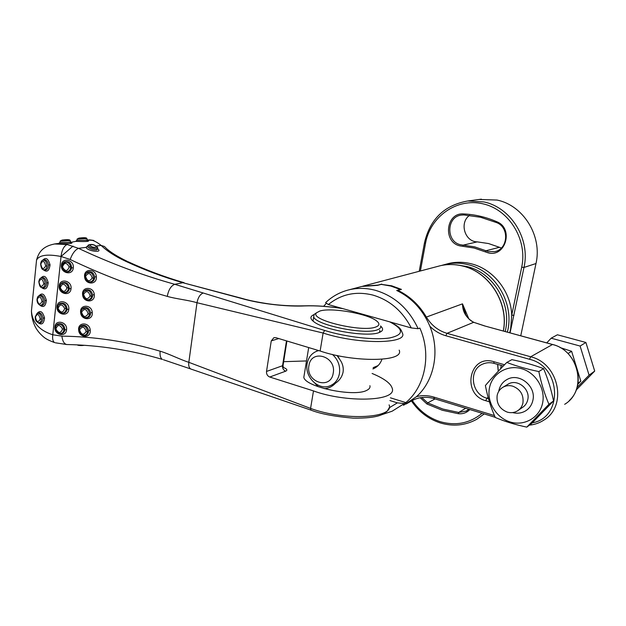 <?xml version="1.0" encoding="UTF-8"?>
<svg xmlns="http://www.w3.org/2000/svg" width="626" height="626" viewBox="0 0 626 626"><rect width="100%" height="100%" fill="white"/><g stroke="black" fill="none" stroke-linecap="round" stroke-linejoin="round"><path stroke-width="0.94" d="M505.151 331.506C512.287 304.346 493.398 272.521 466.91 266.559L459.101 265.26M441.494 265.463L445.54 264.336C452.888 262.654 460.337 262.756 467.888 264.626C495.409 270.792 514.963 303.97 507.342 332.101M469.844 409.537C466.722 412.784 462.872 414.169 458.302 413.7L442.253 410.241L426.955 404.02L420.273 397.729M421.767 397.502L427.699 402.894L442.84 409.044L458.702 412.456L466.307 411.047L468.819 409.224M462.739 246.308L460.118 245.908C442.637 242.465 445.782 212.37 463.6 213.935C474.923 214.452 485.979 217.05 496.77 221.714C514.189 228.42 505.432 258.045 487.803 252.732L474.14 248.029L462.739 246.308L463.154 245.142L474.719 246.887L488.374 251.582L494.72 251.644C508.069 249.344 509.658 227.543 496.739 222.653L480.549 217.261L463.952 214.953L461.55 215.07C446.369 216.432 445.735 241.879 460.713 244.774L463.154 245.142L477.255 241.871C464.735 241.792 459.132 222.66 469.508 215.383M446.088 264.188L448.834 263.46C456.135 261.793 463.545 261.887 471.049 263.742C493.053 268.922 510.933 291.301 511.732 315.144L510.652 328.9L509.705 332.75M501.379 247.974L488.523 243.545L477.255 241.871M520.754 335.771L535.989 263.53C542.445 236.041 523.406 205.32 496.974 200.046L479.203 199.451M424.491 242.786L424.483 242.841C430.039 219.077 444.476 205.125 467.802 200.985L483.804 201.916C510.949 207.37 530.566 239.093 523.985 267.443L510.057 332.844M514.001 315.34L511.732 315.144L521.701 267.2C527.695 239.648 509.055 209.483 482.834 203.786C456.698 197.683 430.234 216.604 425.531 243.271L420.39 270.98M381.688 284.415L391.719 285.808L401.43 289.392L397.964 290.401L397.846 291.02M529.463 425.14C534.659 424.631 539.424 422.973 543.751 420.171C567.766 406.219 559.026 363.307 530.676 356.781L446.995 333.329C438.153 330.677 431.259 325.215 426.306 316.952C419.201 304.972 409.756 296.121 397.964 290.401L398.097 291.145M406.024 404.044L413.559 399.826C420.069 396.907 426.987 396.524 434.303 398.66L495.205 417.299M473.945 322.32C468.655 320.269 465.634 314.682 465.83 314.839L462.489 303.853C462.544 311.873 466.268 318.024 473.671 322.296L484.469 325.896L552.39 344.488C579.332 350.521 587.517 390.984 564.652 404.318M552.492 344.457L484.469 325.896M484.587 325.872L473.671 322.296L446.995 333.329L445.79 335.732L529.541 359.293C561.412 366.578 563.345 417.605 532.311 422.847M488.476 398.676L486.903 398.206C471.347 394.31 468.232 369.833 482.646 364.129C486.277 362.532 490.088 362.282 494.086 363.377L503.281 366.014M381.743 284.102L378.159 285.073L362.712 286.215L440.172 265.753C447.582 264.062 455.102 264.164 462.731 266.058C489.313 272.114 508.907 303.187 503.312 330.998M504.525 364.747L493.781 361.679C469.297 353.831 461.245 394.38 485.745 400.71L489.399 401.814M494.47 415.594L433.881 397.087C427.941 395.311 422.151 395.17 416.493 396.641L403.496 405.304M416.493 396.641C434.287 380.858 440.188 351.061 429.874 326.256C434.452 330.841 439.757 333.994 445.79 335.732M381.93 414.655L392.15 411.196L405.844 402.612C425.265 386.5 431.611 354.261 419.85 328.055L418.121 328.713C408.88 308.861 394.662 296.067 375.475 290.331C366.656 287.983 358.009 287.772 349.519 289.697C340.395 291.865 332.414 296.184 325.59 302.655L328.368 304.549C341.225 294.11 356.053 290.949 372.861 295.073C389.63 300.042 402.432 310.997 411.282 327.938L418.121 328.713M429.874 326.256C422.879 309.753 411.83 297.827 396.72 290.48L400.202 289.47L390.843 286.059L381.242 284.376L377.65 285.346L361.797 286.458L358.667 287.287M404.099 403.512L397.346 402.862L388.965 407.98M389.896 400.538L397.346 402.862M390.397 397.807L405.844 402.612M411.282 327.938L328.368 304.549M326.428 303.234L323.642 306.294M381.962 359.254C380.272 363.98 377.251 367.204 372.908 368.933L373.996 368.471M380.663 326.115C382.776 327.993 383.151 329.636 381.805 331.029L379.145 332.539C368.025 337.414 324.698 330.348 314.049 321.889C309.917 318.798 309.87 316.396 313.916 314.675M369.911 385.679C370.404 387.564 369.332 389.129 366.672 390.381C354.222 397.283 305.277 387.056 303.821 377.321L304.299 374.395M84.087 335.481L84.62 335.489C86.834 335.239 88.141 333.924 88.556 331.53L88.571 330.45C87.46 326.083 85.042 324.511 81.317 325.739L79.846 327.226C84.001 324.722 86.584 326.201 87.577 331.67L87.577 331.67C86.951 334.519 85.277 335.677 82.546 335.153L82.546 335.153C80.347 334.292 79.142 332.617 78.931 330.129M90.238 330.285C91.169 338.525 79.056 338.165 78.641 329.996C77.694 321.764 89.862 322.061 90.238 330.285L88.571 330.45M86.482 317.844L86.49 317.844C88.775 317.64 90.136 316.302 90.567 313.837L90.582 312.75C89.502 308.407 87.1 306.81 83.383 307.984L81.873 309.455C86.044 306.99 88.618 308.493 89.588 313.955L89.588 313.962C88.931 316.889 87.202 318.055 84.4 317.445L84.393 317.445C82.264 316.545 81.098 314.878 80.903 312.444M92.257 312.593C93.188 320.888 81.02 320.582 80.605 312.358C79.658 304.064 91.881 304.306 92.257 312.593L90.582 312.75M87.75 300.01L88.368 300.057C90.731 299.893 92.139 298.539 92.593 295.996L92.609 294.901C91.56 290.589 89.174 288.977 85.465 290.088L83.907 291.552C88.102 289.126 90.668 290.644 91.607 296.106L91.607 296.106C90.919 299.126 89.135 300.292 86.263 299.596L86.255 299.588C84.189 298.665 83.07 297.006 82.89 294.619M94.291 294.752C95.222 303.101 83 302.867 82.585 294.572C81.638 286.223 93.916 286.411 94.291 294.752L92.609 294.901M55.894 328.932C58.515 333.595 60.722 333.627 62.506 329.041C59.893 324.362 57.686 324.331 55.894 328.932L55.244 328.83L55.229 327.781L56.05 325.622C59.65 323.024 62.279 324.119 63.938 328.908L63.93 329.902C63.312 332.758 61.614 333.916 58.836 333.384L60.957 333.713C63.179 333.455 64.494 332.132 64.893 329.753C64.298 324.73 61.841 322.844 57.506 324.08L56.137 325.489M54.885 326.983C55.456 318.947 67.702 321.92 66.552 329.832C65.973 337.837 53.781 334.847 54.885 326.983L55.346 327.14M58.069 308.454C60.706 313.149 62.921 313.172 64.721 308.524C62.091 303.829 59.877 303.806 58.069 308.454L57.412 308.36L57.404 307.311L58.273 305.065C61.896 302.507 64.525 303.618 66.153 308.407L66.145 309.408C65.487 312.366 63.727 313.524 60.863 312.898L63.007 313.297C65.323 313.086 66.685 311.74 67.107 309.275C66.552 304.283 64.11 302.374 59.783 303.54L58.359 304.948M57.044 306.552C57.623 298.445 69.94 301.388 68.774 309.369C68.187 317.445 55.933 314.495 57.044 306.552L57.506 306.709M64.486 292.647L65.065 292.694C67.475 292.53 68.899 291.168 69.345 288.609C68.821 283.648 66.403 281.716 62.091 282.795L60.605 284.204M59.227 285.933C59.814 277.756 72.193 280.659 71.02 288.719C70.425 296.873 58.108 293.954 59.227 285.933L59.689 286.082M66.458 271.809L67.146 271.887C69.642 271.786 71.129 270.409 71.607 267.756C71.114 262.826 68.719 260.87 64.423 261.871L62.874 263.264M61.434 265.127C62.029 256.879 74.463 259.743 73.281 267.873C72.686 276.105 60.307 273.218 61.434 265.127L61.888 265.267M89.588 282.052L90.261 282.123C92.703 282.005 94.158 280.636 94.636 278.014L94.651 276.911C93.634 272.623 91.271 271.003 87.57 272.044L85.965 273.492C90.183 271.121 92.742 272.662 93.65 278.108L93.65 278.108C92.922 281.223 91.083 282.381 88.133 281.59L88.133 281.59C86.138 280.636 85.058 278.985 84.893 276.653L84.58 276.653C83.634 268.249 95.966 268.366 96.341 276.77C97.273 285.182 84.995 285.002 84.58 276.653M78.962 329.464L79.846 327.226L78.962 329.464M80.934 311.779L81.865 309.455L80.934 311.779M82.922 293.946L83.907 291.552L82.922 293.946M56.105 325.536L57.506 324.08L56.05 325.622L55.244 328.83C56.043 331.655 57.24 333.173 58.836 333.384L55.284 329.213M58.328 304.987L59.783 303.54L58.273 305.065L57.412 308.36C58.21 311.083 59.36 312.593 60.863 312.898L57.459 308.751M65.065 292.694L62.905 292.209L59.642 288.109M68.375 288.727C67.678 291.786 65.855 292.945 62.913 292.209L59.587 287.663L60.526 284.314C64.173 281.81 66.794 282.936 68.391 287.717L68.375 288.727M39.665 323.016L39.665 323.016C41.418 322.938 42.513 321.678 42.936 319.244L42.951 318.078C42.224 314.424 40.721 312.64 38.444 312.726L37.098 313.352C39.774 312.977 41.261 314.956 41.559 319.276C41.097 321.795 39.97 322.93 38.186 322.672L39.141 322.946M37.278 313.243C40.299 309.948 42.724 311.537 44.556 318C43.797 323.838 41.606 325.379 37.998 322.609M40.862 305.441L41.386 305.527C43.186 305.465 44.305 304.189 44.751 301.701L44.767 300.519C44.047 296.888 42.552 295.104 40.283 295.175L38.929 295.793C41.598 295.433 43.077 297.405 43.366 301.709C42.881 304.291 41.731 305.441 39.907 305.152L39.907 305.152C37.896 304.017 36.934 302.068 37.028 299.306L37.036 299.197M39.086 295.691C42.138 292.412 44.563 294.001 46.371 300.441C45.573 306.388 43.358 307.937 39.72 305.089M43.124 287.897L43.124 287.897C44.962 287.858 46.113 286.559 46.574 284.008L46.59 282.827C45.886 279.219 44.399 277.435 42.138 277.49L40.776 278.093C43.437 277.748 44.908 279.72 45.189 284.008C44.689 286.653 43.507 287.819 41.645 287.506L42.599 287.803M40.917 278.007C43.984 274.744 46.41 276.324 48.202 282.749C47.365 288.797 45.119 290.354 41.457 287.436M44.876 270.135L44.876 270.135C46.754 270.111 47.936 268.797 48.413 266.183L48.429 264.986C47.74 261.402 46.269 259.626 44.016 259.665L42.631 260.244C45.299 259.923 46.762 261.895 47.02 266.16C46.504 268.875 45.291 270.056 43.397 269.712L44.344 270.033M42.756 260.173C45.855 256.934 48.28 258.515 50.041 264.915C49.172 271.066 46.895 272.639 43.202 269.642M67.146 271.887L64.971 271.324L61.857 267.263M70.636 267.85C69.893 271.019 68.007 272.177 64.971 271.324L61.794 266.817L62.803 263.366C66.466 260.917 69.079 262.067 70.644 266.832L70.636 267.85M84.925 275.98L85.965 273.492L84.925 275.98M62.115 240.048L68.187 240.165C69.345 239.609 67.35 239.57 62.185 240.04C62.592 240.102 69.956 238.889 70.143 240.525L60.237 241.018L59.939 242.317L69.47 242.34L70.636 241.785L70.229 240.689M70.206 242.442C72.162 242.638 72.506 242.927 71.247 243.318C68.461 243.944 58.101 243.303 58.727 243.428L58.985 243.397M78.962 238.091L84.972 238.201C86.028 237.661 84.048 237.622 79.04 238.083C79.408 238.146 86.654 236.941 86.85 238.561L77.162 239.03L76.865 240.306L86.231 240.321L87.327 239.797L86.928 238.717M87.374 240.008L87.617 240.517L86.944 240.462C88.79 240.642 89.135 240.924 87.961 241.284C85.324 241.886 75.175 241.26 75.683 241.393L75.926 241.362M89.596 244.852C91.232 246.996 93.626 247.763 96.78 247.145C95.144 245.032 92.75 244.265 89.596 244.852L88.329 245.087C91.732 243.733 94.831 244.539 97.625 247.489L97.719 248.178L96.623 248.686C92.038 248.452 89.236 247.293 88.227 245.22L88.509 244.907M87.703 245.94L87.53 246.691C89.487 248.804 92.507 249.884 96.6 249.938L97.789 248.858L97.75 248.123M86.153 331.545C84.479 326.443 82.303 325.888 79.612 329.871C81.278 334.965 83.461 335.52 86.153 331.545L87.577 331.67M88.156 313.829C86.482 308.696 84.291 308.141 81.583 312.171C83.266 317.296 85.449 317.844 88.156 313.829L89.588 313.962M90.175 295.965C88.493 290.8 86.294 290.253 83.579 294.33C85.261 299.478 87.46 300.026 90.175 295.965L91.607 296.106M66.951 287.827C64.306 283.101 62.084 283.085 60.268 287.788C62.913 292.506 65.143 292.522 66.951 287.827L68.391 287.717M69.196 266.934C66.544 262.177 64.306 262.177 62.483 266.926C65.143 271.676 67.381 271.676 69.196 266.934L70.644 266.832M92.21 277.96C90.527 272.764 88.313 272.224 85.582 276.34C87.272 281.528 89.479 282.06 92.21 277.96L93.65 278.108M35.447 316.967C36.441 322.194 38.037 322.891 40.244 319.049C38.961 313.845 37.364 313.149 35.447 316.967L35.259 316.701M41.559 319.276L40.244 319.049M37.216 299.455C38.217 304.698 39.821 305.378 42.044 301.482C40.753 296.262 39.148 295.582 37.216 299.455L37.028 299.306C37.396 297.256 38.037 296.082 38.929 295.793M43.366 301.709L42.044 301.482M39.008 281.81C40.009 287.068 41.629 287.725 43.851 283.781C42.568 278.539 40.948 277.881 39.008 281.81L38.82 281.567M45.189 284.008L43.851 283.781M40.807 264.023C41.817 269.297 43.444 269.931 45.682 265.933C44.391 260.674 42.764 260.033 40.807 264.023L40.627 263.789M47.02 266.16L45.682 265.933M379.497 332.406L379.833 330.254M61.802 265.236L65.863 261.958M71.607 267.756L73.281 267.873M69.345 288.609L71.02 288.719M67.107 309.275L68.774 309.369M64.893 329.753L66.552 329.832M88.258 245.157L87.546 246.221M89.839 239.899L87.39 239.993L93.837 240.439L89.839 239.899C93.063 240.11 96.819 241.949 101.122 245.423L96.302 246.041M73.015 246.081L61.043 256.488C47.247 253.866 39.078 255.087 36.543 260.134L35.721 268.264M127.117 261.285C118.181 256.973 111.405 252.818 106.772 248.819L104.432 246.487L101.122 245.423C107.03 251.081 115.184 256.347 125.56 261.23L128.26 261.809C146.163 270.088 164.755 277.052 184.06 282.686M97.226 248.553C104.331 253.1 87.796 251.535 86.012 247.364L87.53 246.691M54.399 243.96L67.193 244.516L78.461 248.334L86.012 247.364L87.624 246.018M32.928 296.153L31.433 311.052C32.294 322.601 39.407 330.505 52.772 334.769L61.911 336.131C95.254 336.624 128.001 341.647 160.146 351.202C168.691 353.682 180.374 359.66 188.825 362.321L310.574 408.418C346.037 421.415 394.912 417.886 389.098 404.865L389.106 404.873M402.33 333.016C408.676 343.791 359.52 344.918 323.118 333.04L196.994 302.734C188.41 300.104 175.937 298.899 167.291 296.388C168.511 289.815 171.008 285.785 174.764 284.306C142.556 275.338 110.45 263.35 78.461 248.334C75.081 249.915 72.319 253.632 70.167 259.477L61.043 256.488L52.772 334.769C52.287 338.924 52.905 341.53 54.626 342.586L54.626 342.586C49.736 340.826 46.238 339.089 44.141 337.391C40.596 334.55 37.748 331.224 35.588 327.437C32.967 322.382 31.582 316.92 31.433 311.052L36.543 260.134C38.46 253.162 41.997 245.995 55.855 243.772L58.758 243.428L59.939 242.317M67.193 344.535L66.786 344.527C64.157 343.956 62.53 341.154 61.911 336.131M372.094 373.464C383.981 378.401 390.671 383.308 392.173 388.167C397.596 401.681 345.435 402.784 313.493 390.914L269.751 377.024C267.419 376.015 266.347 374.152 266.519 371.453L271.254 340.896L273.938 337.649L275.886 337.688L320.129 351.006C352.485 362.29 404.912 362.352 399.177 350.137M167.291 296.388C134.778 287.162 102.398 274.861 70.167 259.477M313.493 390.914L310.574 408.418L310.911 410.1L190.625 368.949C189.013 367.736 188.41 365.529 188.825 362.321L196.994 302.734C198.043 297.46 200.124 294.22 203.239 293.007L324.667 330.45C345.826 337.171 375.381 340.356 389.928 337.899C404.067 334.691 404.005 329.339 389.74 321.858M324.667 330.45L323.118 333.04L320.129 351.006M283.656 361.679L306.505 360.944M342.852 308.634C328.752 306.427 316.067 305.519 304.792 305.918C288.656 306.748 262.114 304.4 241.104 298.359L182.886 282.725L174.764 284.306L203.239 293.007M319.909 311.012L316.646 312.726C308.164 319.604 362.11 332.75 375.843 326.983C379.661 325.536 379.896 323.501 376.539 320.895C367.689 313.642 331.248 307.288 319.909 311.012M380.608 325.935C381.164 327.523 380.131 328.799 377.494 329.761C365.161 335.145 315.465 325.035 313.72 316.858L314.088 314.455L316.435 313M332.484 354.465C338.079 359.66 340.395 366.03 339.433 373.573C338.204 379.669 334.996 383.777 329.8 385.898C318.399 390.718 304.447 376.891 307.147 363.643C308.415 357.18 311.873 352.939 317.531 350.928L318.79 350.599M330.888 385.444L335.583 383.104C339.589 380.428 342.093 376.758 343.087 372.087C343.713 367.454 342.563 363.19 339.652 359.301L336.984 355.474M308.931 365.694C305.527 382.337 330.825 390.35 333.212 373.174C336.663 356.241 311.052 348.565 308.931 365.694M316.631 351.241L317.578 350.239M335.583 383.104C332.422 386.532 328.642 388.37 324.245 388.629M318.219 386.735L314.941 383.284M337.625 355.607L339.652 359.301M497.161 395.358C498.022 391.586 500.096 388.801 503.39 386.993C506.309 385.53 509.423 385.256 512.733 386.172C520.425 389.27 523.829 394.889 522.929 403.034C522.115 406.54 520.229 409.201 517.272 411.008C514.173 412.769 510.832 413.129 507.248 412.111C499.658 408.989 496.293 403.402 497.161 395.358M507.177 384.716L508.422 383.965C517.522 378.62 530.535 389.192 527.749 399.787C526.943 403.254 525.073 405.883 522.147 407.675L518.563 410.132M532.836 400.515C531.771 405.069 529.33 408.535 525.504 410.93C521.536 413.223 517.24 413.778 512.616 412.589C517.24 413.778 521.536 413.223 525.504 410.93C529.33 408.535 531.771 405.069 532.836 400.515C536.552 386.461 519.353 372.407 507.248 379.387C519.353 372.407 536.552 386.461 532.836 400.515M498.75 391.336L498.906 390.475C500.049 385.452 502.834 381.758 507.248 379.387C502.834 381.758 500.049 385.452 498.906 390.475L498.75 391.336M546.756 342.892L551.162 338.189L580.106 346.045L589.074 375.17L577.055 387.478M580.106 346.045L585.897 342.469L557.398 334.785L551.162 338.189M585.897 342.469L594.7 371.085L589.074 375.17M594.7 371.085L576.178 390.045M489.509 387.697C492.302 373.534 507.17 364.481 521.466 368.651C535.809 372.603 545.809 389.02 542.531 403.379C539.463 417.808 524.158 426.384 510.135 421.955C496.058 417.73 486.504 401.798 489.509 387.697M548.932 404.294C544.557 394.098 541.193 383.19 538.83 371.562C526.99 369.121 516.317 366.077 506.794 362.438L511.888 359.653C523.399 362.024 533.962 365.013 543.579 368.628C547.875 378.722 551.201 389.489 553.548 400.945L548.932 404.294L526.787 427.128L531.623 423.528L553.548 400.945M526.787 427.128C515.112 424.647 504.611 421.439 495.291 417.487C490.847 407.51 487.544 396.861 485.393 385.522C491.293 378.574 498.429 370.882 506.794 362.438M538.83 371.562L543.579 368.628M560.129 347.587L571.624 351.296L580.818 381.156L578.001 383.198M567.993 353.534L571.624 351.296M577.814 384.341L580.818 381.156M458.302 413.7L458.702 412.456L465.689 408.269M496.739 222.653L496.77 221.714M412.393 400.671C419.451 410.899 428.661 417.878 440.023 421.619C455.705 426.142 469.735 423.364 482.09 413.285M500.573 368.816L501.277 365.443M521.701 267.2L523.985 267.443L535.989 263.53M484.203 413.935L476.887 419.217C465.329 425.563 453.075 426.775 440.125 422.879C428.34 418.974 418.817 411.72 411.556 401.117M485.228 251.848L485.979 250.76L499.47 247.286M426.955 404.02L427.699 402.894L435.086 398.903M419.209 271.293L424.483 242.841L425.531 243.271M463.6 213.935L463.952 214.953M468.882 318.947L462.489 303.853L425.539 317.366M410.233 401.532L414.584 399.38M497.615 364.395L498.218 371.281M569.284 400.57C587.024 384.442 576.71 350.059 552.547 344.472L530.676 356.781L529.541 359.293M437.386 266.488L440.172 265.753C447.621 264.055 455.172 264.149 462.817 266.05M488.139 397.455L486.903 398.206L485.745 400.71M493.781 361.679L494.086 363.377M434.303 398.66L433.881 397.087M96.341 276.77L94.651 276.911M44.556 318L42.951 318.078M46.371 300.441L44.767 300.519M48.202 282.749L46.59 282.827M50.041 264.915L48.429 264.986M71.247 243.318L70.143 242.223M87.961 241.284L86.873 240.22M79.612 329.871L78.97 329.55L79.314 332.015C78.915 331.827 81.419 335.614 81.474 333.791M81.583 312.171L80.942 311.858C81.623 315.559 82.773 317.421 84.4 317.445L86.49 317.844M83.579 294.33L82.929 294.024C83.281 297.248 84.393 299.103 86.263 299.596L87.734 300.003M62.506 329.041L63.938 328.908M64.721 308.524L66.153 308.407M60.268 287.788L59.603 287.71L60.526 284.314L62.091 282.795L60.573 284.251M62.483 266.926L61.817 266.856L62.803 263.366L64.423 261.871L62.843 263.311M85.582 276.34L84.933 276.05C85.339 279.329 86.411 281.176 88.133 281.59L89.557 282.044M96.78 247.145L97.719 248.178M68.187 240.165L69.095 240.963M84.972 238.201L85.864 238.975M55.362 342.798L66.786 344.527C99.244 345.161 131.124 350.13 162.416 359.434C160.459 358.197 159.7 355.451 160.146 351.202M67.193 244.516C63.907 245.955 61.857 249.946 61.043 256.488M266.519 371.453L282.545 365.733L286.481 340.88M278.766 338.556L271.254 340.896M269.751 377.024L285.706 371.163C283.421 370.177 282.365 368.37 282.545 365.733L283.124 365.028L286.927 341.014M241.769 298.32L182.886 282.725C163.05 276.95 143.941 269.783 125.56 261.23M163.417 359.739L191.509 369.23M285.706 371.163C287.803 370.146 287.013 368.91 283.328 367.439M304.792 305.918L304.338 305.832C291.818 306.13 279.845 305.457 268.421 303.821C257.396 302.17 248.679 300.386 242.27 298.469L241.104 298.359M466.307 411.047L467.246 410.476M467.802 200.985L481.378 199.154M494.72 251.644L495.62 251.402M445.54 264.336L448.834 263.46M462.864 266.066C489.54 272.177 509.024 303.227 503.382 331.021M498.319 371.171L497.701 364.418M349.519 289.697L361.797 286.458M76.865 240.306L75.715 241.393L70.214 242.45M39.907 305.159L41.386 305.527M84.181 345.302L83.344 345.411C81.857 345.677 77.162 345.513 77.538 344.91M37.098 313.352L35.252 316.811C35.048 319.706 36.026 321.662 38.186 322.672M40.776 278.093C39.829 278.398 39.18 279.595 38.812 281.669C39.375 285.636 40.314 287.584 41.645 287.498M42.631 260.244C41.66 260.549 40.987 261.762 40.612 263.89C41.05 267.709 41.973 269.649 43.397 269.712M62.162 240.048L60.237 241.018M79.017 238.083L77.162 239.03M55.244 328.83C54.978 329.229 57.968 335.513 55.244 328.83M79.588 330.497L78.993 329.589M84.62 335.489L81.497 334.66C80.496 334.644 79.651 332.938 78.97 329.55M44.008 259.665L43.585 259.798M42.138 277.49L41.723 277.623M40.283 295.175L39.884 295.315M38.444 312.718L38.053 312.859M87.57 272.044L86.091 273.335M67.115 271.887L66.411 271.801M65.034 292.694L64.431 292.639M62.968 313.297L62.467 313.282M60.925 333.721L60.503 333.713M85.465 290.088L84.025 291.387M83.383 307.984L81.99 309.291M81.317 325.739L79.972 327.046M283.054 365.42L283.304 367.618L282.576 367.415M388.644 408.723C386.993 410.899 389.184 410.64 381.359 414.897C375.53 417.245 366.1 418.325 353.072 418.137C334.354 416.509 320.293 413.833 310.887 410.093M380.076 332.163L381.805 331.029M304.338 305.832C316.091 305.472 328.783 306.364 342.399 308.508M390.389 322.038C399.521 327.038 400.687 328.4 402.33 333.009M316.646 312.726L314.088 314.455M373.135 367.673L378.081 365.592M313.72 316.858L313.023 321.099M308.696 347.563L303.821 377.321M317.531 350.928L318.611 350.552M503.39 386.993L508.422 383.965"/></g></svg>
